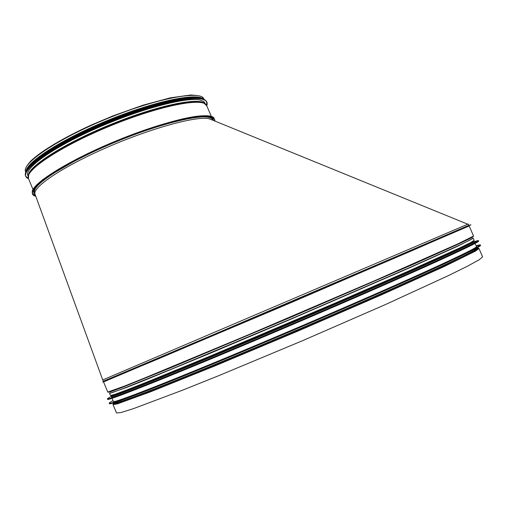 <?xml version="1.0" encoding="UTF-8"?>
<svg xmlns="http://www.w3.org/2000/svg" width="508" height="508" viewBox="0 0 508 508"><rect width="100%" height="100%" fill="white"/><g stroke="black" fill="none" stroke-linecap="round" stroke-linejoin="round"><path stroke-width="0.76" d="M103.283 381.286L286.315 303.848L468.89 225.336M113.259 404.19L113.03 404.616L116.529 412.991L120.923 412.56L133.426 408.654L182.956 390.023L218.478 375.78L302.108 340.881L385.178 304.673L447.929 275.844L467.773 266.04L479.254 259.715L482.6 256.845L478.98 248.526L478.517 248.393M475.056 243.376L476.453 246.596C476.809 247.891 454.203 258.782 408.648 279.273C363.341 299.555 297.751 327.857 240.665 351.72C161.315 384.905 112.389 403.714 113.386 401.46L112.027 398.215M238.538 346.691C159.245 379.971 110.458 399.098 111.569 397.129L111.233 396.323C110.103 398.24 158.858 379.057 238.138 345.751C295.173 321.805 360.769 293.573 406.14 273.475C451.771 253.181 474.466 242.519 474.237 241.49L474.586 242.291C474.834 243.364 452.152 254.064 406.533 274.384C361.169 294.513 295.58 322.758 238.538 346.691M238.233 345.58C159.125 378.809 110.452 397.967 111.589 396.062L115.703 395.072L127.857 390.639L148.241 382.651L211.461 356.775L294.037 321.958L376.32 286.455L438.753 258.737L458.629 249.555L470.237 243.846L473.805 241.567C474.034 242.589 451.377 253.225 405.848 273.469C360.572 293.522 295.135 321.685 238.233 345.58M212.376 120.021L208.674 118.631C195.644 116.021 150.444 128.416 106.528 147.612C62.541 166.77 32.01 187.35 35.039 194.246L35.071 194.335M212.935 120.25L212.776 119.882C210.922 115.894 200.73 115.894 182.194 119.863M56.623 171.253C40.322 181.578 32.956 188.83 34.512 193.008L35.084 194.374M211.188 119.539L210.731 119.355M103.308 381.356L102.718 379.946L467.766 224.219M26.124 170.777C27.781 160.953 63.995 138.125 108.915 119.894C153.81 101.594 194.767 92.92 202.825 98.635M26.511 169.913C29.686 159.753 65.367 137.611 108.928 119.926C152.47 102.184 192.615 93.383 201.949 98.298M35.173 194.615L34.106 193.288C29.902 185.909 67.932 161.423 117.862 141.072C167.748 120.637 210.922 111.798 213.258 119.799L213.449 120.459M28.175 176.174L27.813 175.52C24.016 168.123 53.804 147.015 97.606 127.832C141.338 108.61 186.849 96.755 200.165 100.063L203.683 101.486L205.232 103.803M30.772 165.557C49.2 142.018 167.316 94.056 195.948 98.165M184.474 98.4L192.145 97.765M35.452 160.268C61.849 136.29 161.106 96.723 191.948 97.504M114.237 403.123C111.893 404.717 113.233 404.749 118.275 403.225L128.848 399.612L167.532 384.74C201.524 371.189 248.672 351.657 297.783 330.74L399.98 286.239L448.558 264.103L474.345 251.346C478.936 248.768 479.844 247.771 477.063 248.361M114.389 403.13C114.002 403.746 115.697 403.466 119.494 402.298L118.275 403.225L113.03 404.616L117.297 403.892L150.362 391.878L214.401 366.128L297.929 331.089L381.038 295.053L443.948 266.656L475.501 251.098L478.98 248.526L474.345 251.346L472.834 251.587C476.301 249.657 477.679 248.622 476.968 248.482M114.567 403.13C113.602 403.663 115.246 403.384 119.494 402.298L130.023 398.691L168.44 383.896C202.178 370.434 248.92 351.066 297.605 330.327L398.945 286.214L447.173 264.255L472.834 251.587C476.555 249.276 477.895 248.279 476.841 248.602M111.449 395.738L114.446 395.224L125.806 391.141L174.066 371.907L293.929 321.697L413.125 269.939L460.413 248.425L471.221 243.046L473.666 241.236M110.731 395.535L113.862 394.951L125.336 390.804L173.761 371.462L293.707 321.189L413.017 269.411L460.489 247.847L471.43 242.437L474.015 240.582M473.24 238.29L457.918 246.101L410.007 267.646L292.557 318.484L209.671 353.498L146.272 379.622L125.857 387.737L109.62 393.389L110.49 395.478L114.605 394.449L126.79 389.973L147.237 381.927L210.687 355.905L336.302 302.616L411.023 269.996L458.889 248.323L470.554 242.627L474.142 240.367L473.183 238.195M109.576 393.09L112.427 392.525L123.742 388.341L172.263 368.789L293.186 317.983L413.15 266.027L460.305 244.767L470.872 239.611L472.999 238.055M108.128 392.22L110.985 391.605L122.345 387.356L171.113 367.608L292.684 316.459L413.277 264.3L460.642 243.04L471.246 237.915L473.361 236.417M107.785 392.068L124.054 386.258L144.558 378.041L248.647 334.689L374.834 280.638L458.102 243.776L473.551 236.055L469.163 225.965L286.607 304.546L103.543 381.914L107.785 392.068M103.359 381.73L158.242 358.908L286.537 304.381L414.699 249.523L469.151 225.704M103.264 381.254L286.315 303.854L468.871 225.304M114.573 403.142C113.925 403.873 115.443 403.689 119.126 402.577C115.316 403.485 113.843 403.663 114.719 403.111M476.726 248.704C477.73 248.456 476.58 249.39 473.285 251.517C476.663 249.612 477.838 248.641 476.822 248.622M114.51 403.13L113.474 404.476M478.568 248.749L476.885 248.564M114.63 403.206L113.176 404.539M478.822 248.577L476.853 248.704M476.999 247.841L477.126 248.139C477.514 249.517 454.939 260.477 409.404 281.032C364.115 301.365 298.533 329.686 241.433 353.524C162.058 386.677 113.081 405.371 114.033 403.009L113.906 402.711M114.357 402.685C108.953 407.016 157.88 388.537 241.503 353.606C300.59 328.949 368.573 299.549 413.969 279.095C459.416 258.489 480.32 248.171 476.669 248.145M239.484 352.85C158.401 386.753 108.604 405.848 109.62 403.523L109.506 403.25C108.483 405.562 158.274 386.442 239.351 352.539C297.732 328.136 364.871 299.161 411.188 278.428C457.74 257.486 480.822 246.355 480.435 245.04L480.549 245.307C480.943 246.634 457.867 257.778 411.321 278.733C365.004 299.479 297.866 328.454 239.484 352.85M109.918 403.231C104.699 407.422 154.432 388.531 239.56 352.939C305.308 325.476 381.343 292.513 427.418 271.596C472.878 250.806 489.166 242.341 476.294 246.221M476.104 245.789C488.969 241.891 472.669 250.323 427.203 271.094C381.121 291.992 305.079 324.942 239.338 352.419C142.329 392.989 94.501 410.623 113.043 400.647M237.344 347.802C156.324 381.8 106.674 401.225 107.804 399.186L107.696 398.913C106.553 400.933 156.197 381.489 237.211 347.491C295.548 323.018 362.693 294.1 409.067 273.52C455.682 252.749 478.847 241.814 478.561 240.729L478.676 240.995C478.968 242.1 455.809 253.041 409.2 273.825C362.833 294.418 295.681 323.336 237.344 347.802M108.236 398.837C101.918 403.155 151.441 383.965 237.42 347.891C303.117 320.338 379.171 287.471 425.323 266.751C470.859 246.17 487.248 237.941 474.485 242.062M474.294 241.63C487.051 237.49 470.656 245.694 425.101 266.249C378.949 286.95 302.889 319.811 237.198 347.37C140.265 388.055 92.621 406.114 111.296 396.469M25.724 172.034L25.616 171.768C21.057 163.512 58.528 138.347 108.204 118.212C157.829 97.981 201.168 90.132 203.873 98.977L203.987 99.244M28.454 175.622L28.531 174.955M35.744 196.177L32.474 193.281C32.696 190.29 35.668 186.284 41.383 181.261C55.023 170.504 82.112 155.835 113.157 142.684C137.173 132.855 158.915 125.413 178.371 120.358C189.998 117.704 199.301 116.294 206.28 116.122C211.747 116.662 214.598 118.294 214.833 121.025M32.245 192.494C30.721 184.175 68.853 160.179 117.551 140.329C166.211 120.402 209.15 111.144 213.97 117.97M33.007 189.44L28.454 178.562C24.016 170.593 61.614 145.682 111.29 125.508C160.915 105.245 204.14 97.098 206.724 105.664L211.29 116.357M28.162 176.594L28.531 174.962C31.725 164.992 67.513 142.945 111.163 125.203C154.788 107.404 194.926 98.431 204.133 103.2L205.537 104.089M28.34 175.578L28.689 174.104C31.877 164.154 67.475 142.202 110.89 124.562C154.28 106.864 194.221 97.949 203.416 102.711L204.699 103.499M28.308 175.685C27.94 166.599 64.529 143.224 110.827 124.422C157.093 105.537 198.647 96.971 204.794 103.556M28.511 178.695L25.73 176.225L28.499 178.67C16.542 174.136 41.973 152.832 88.735 131.312C135.369 109.741 187.706 95.421 202.006 99.168C206.458 100.222 208.045 102.426 206.769 105.766M206.781 105.791L206.94 102.172L206.483 101.27L204.756 99.778L201.898 98.768C188.366 95.326 141.827 107.404 97.041 127.089C52.178 146.723 21.711 168.345 25.603 175.914L25.73 176.225C21.844 168.669 52.318 147.06 97.187 127.425C141.973 107.74 188.506 95.656 202.032 99.085L204.889 100.089L206.616 101.575L206.775 105.772M206.87 102.019L207.023 102.559M25.87 172.117C29.629 162.039 63.532 140.856 105.842 123.266C148.133 105.632 189.097 95.599 201.822 98.736L203.949 99.397M26.054 171.66C28.765 161.938 62.001 140.811 104.331 123.088C146.634 105.315 188.03 95.11 200.806 98.273L203.498 99.2M25.806 172.212C27.445 162.827 60.268 141.592 103.016 123.558C145.726 105.474 187.935 94.977 200.838 98.19L204.057 99.422M204.553 99.657L200.73 97.987C187.649 94.698 144.475 105.556 101.321 123.996C58.128 142.399 25.864 163.722 25.622 172.733C25.959 163.728 58.23 142.399 101.422 124.009C144.564 105.581 187.719 94.742 200.762 98.019L204.527 99.644M26.079 170.936C29.534 160.979 63.049 139.916 105.105 122.403C147.136 104.838 187.992 94.837 200.692 97.981M26.689 169.621C30.874 159.487 64.395 138.652 105.829 121.488C147.237 104.286 187.242 94.571 199.796 97.669M469.83 225.387C471.989 224.326 471.011 224.65 466.903 226.365L102.66 382.003M109.506 403.25C108.547 405.295 158.28 386.378 239.331 352.419C297.669 328.035 364.776 299.079 411.093 278.346C457.587 257.385 480.701 246.278 480.435 245.04M107.696 398.913C106.617 400.672 156.204 381.425 237.192 347.37C295.485 322.917 362.604 294.011 408.972 273.437C455.536 252.647 478.726 241.744 478.561 240.729M111.233 396.323C110.16 397.98 158.871 378.987 238.125 345.637C295.116 321.704 360.674 293.484 406.044 273.393C451.618 253.079 474.351 242.449 474.237 241.49M468.306 224.009L468.916 225.406M209.207 118.732L467.824 224.238M102.724 379.946L35.039 194.246M25.616 171.768C24.403 169.793 26.149 166.179 30.848 160.947C41.085 151.111 63.602 137.643 91.586 124.904L112.998 115.875L142.723 105.277L170.186 97.86L190.544 95.009C197.269 95.358 201.149 96.025 202.184 97.009L203.873 98.977M214.928 121.063C214.706 108.864 172.898 118.891 121.806 138.601L87.401 153.695L42.977 179.4L36.284 185.23C31.229 191.7 31.058 195.37 35.763 196.234M28.34 175.558L28.689 174.104L28.454 178.562M204.686 103.486L203.416 102.711L206.724 105.664M27.565 174.568L28.2 176.244M204.514 102.267L205.264 103.867M25.603 175.914C21.698 168.25 52.21 146.66 97.041 127.025C141.808 107.359 188.309 95.282 201.867 98.736L205.105 99.974L206.807 101.867M26.435 170.097C30.074 159.982 63.71 138.963 105.639 121.564C147.441 104.203 187.192 94.571 199.917 97.669L202.133 98.374"/></g></svg>
